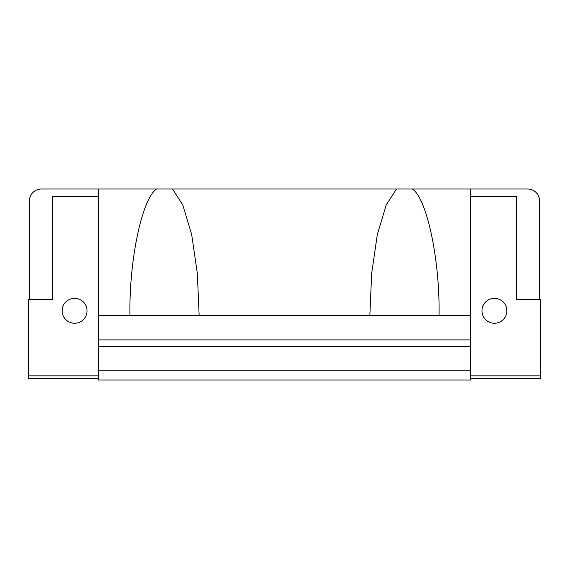 <?xml version="1.0" encoding="UTF-8"?>
<svg xmlns="http://www.w3.org/2000/svg" width="569" height="569" viewBox="0 0 569 569"><rect width="100%" height="100%" fill="white"/><g stroke="black" fill="none" stroke-linecap="round" stroke-linejoin="round"><path stroke-width="0.85" d="M539.625 299.728L539.625 200.992A11.992 11.992 0 0 0 527.634 189L470.428 189L470.428 346.286L98.572 346.286L98.572 370.775L470.428 370.775L470.428 380L98.572 380L98.572 370.775M470.428 315.411L98.572 315.411L98.572 346.286M87.043 310.795A12.454 12.454 0 0 0 74.582 298.341A12.454 12.454 0 0 0 62.128 310.795A12.454 12.454 0 0 0 74.582 323.256A12.454 12.454 0 0 0 87.043 310.795M506.872 310.795A12.454 12.454 0 0 0 494.418 298.341A12.454 12.454 0 0 0 481.957 310.795A12.454 12.454 0 0 0 494.418 323.256A12.454 12.454 0 0 0 506.872 310.795M470.428 346.286L470.428 370.775M527.634 189L98.572 189L98.572 315.411M412.39 189C426.892 198.446 439.915 259.848 439.055 314.693L439.055 315.411M369.85 315.411L371.664 273.404L377.332 234.499L386.18 205.032L396.515 189M29.375 201.362L29.375 200.992A11.992 11.992 0 0 1 41.366 189L98.572 189M172.485 189L182.82 205.032L191.668 234.499L197.336 273.404L199.15 315.411M29.375 200.992L29.375 299.728M539.625 201.362L539.625 200.992M98.572 196.383L52.44 196.383L52.44 299.728L28.45 299.728L28.45 378.613L98.572 378.613M98.572 375.846L28.45 375.846M129.945 315.411L129.945 314.693C129.085 259.848 142.108 198.446 156.61 189M98.572 339.892L470.428 339.892M470.428 196.383L516.56 196.383L516.56 299.728L540.55 299.728L540.55 375.846L470.428 375.846M540.55 375.846L540.55 378.613L470.428 378.613"/></g></svg>
